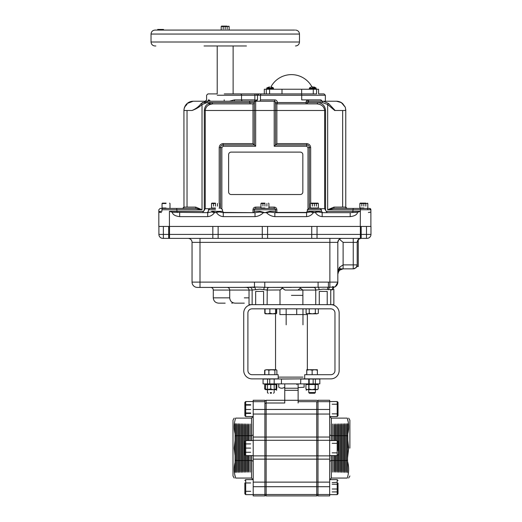 <?xml version="1.0" encoding="UTF-8"?>
<svg xmlns="http://www.w3.org/2000/svg" width="522" height="522" viewBox="0 0 522 522"><rect width="100%" height="100%" fill="white"/><g stroke="black" fill="none" stroke-linecap="round" stroke-linejoin="round"><path stroke-width="0.78" d="M337.192 401.529L338.028 402.364L338.028 415.727L337.192 416.563L337.192 401.529L329.676 401.529L329.676 400.276L329.676 486.706L317.989 486.706L317.989 455.882L317.989 494.504L329.676 494.504M329.676 440.294L317.989 440.294L317.989 414.05L329.676 414.05L329.676 401.672L317.989 401.672L317.989 455.882L329.676 455.882M250.697 482.961L245.686 482.961L245.686 479.62L245.686 494.647L253.203 494.647L253.203 495.9L253.203 409.47L264.889 409.47L264.889 440.294L264.889 401.672L253.203 401.672M253.203 494.504L264.889 494.504L264.889 440.294L253.203 440.294M281.423 383.885L281.423 379.044L300.789 378.874L263.055 379.044L263.055 383.885L313.148 383.885L309.194 383.885L309.194 379.044M303.935 379.044L303.112 378.874L304.691 378.874L303.804 378.874M304.691 378.874L330.804 378.874A8.352 8.352 0 0 0 339.156 370.522L339.156 313.004A8.352 8.352 0 0 0 330.804 304.652L252.08 304.652A8.352 8.352 0 0 0 243.728 313.004L243.728 370.522A8.352 8.352 0 0 0 252.08 378.874L279.074 378.874L278.187 378.874L278.187 374.698L252.08 374.698A4.176 4.176 0 0 1 247.904 370.522L247.904 313.004A4.176 4.176 0 0 1 252.08 308.835L330.804 308.835A4.176 4.176 0 0 1 334.974 313.004L334.974 370.522A4.176 4.176 0 0 1 330.804 374.698L304.691 374.698L304.691 378.874L300.789 378.874L303.275 379.044M300.789 378.874L300.626 383.885M313.148 379.044L313.148 383.885L319.823 383.885L319.823 379.044L300.626 379.044M284.758 390.567L284.758 391.82M317.989 402.149A1.67 1.403 0 0 0 316.737 401.672L298.121 401.672L298.121 400.289L284.758 400.289L284.758 403.004L266.142 403.004L264.889 403.571M284.758 400.289L284.758 383.885M298.121 400.289L298.121 383.885M298.121 401.672L298.121 403.004M273.685 383.885L269.73 383.885L269.73 379.044M264.889 471.046L264.889 440.796A1.67 1.488 0 0 1 266.142 440.294L266.142 414.05L316.737 414.05L316.737 440.294L266.142 440.294L266.142 455.882L316.737 455.882L316.737 486.706L266.142 486.706L266.142 459.138L316.737 459.138A1.67 0.835 180 0 0 317.989 458.851M317.989 440.796L317.989 455.38A1.67 1.488 180 0 1 316.737 455.882L316.737 440.294A1.67 1.488 180 0 1 317.989 440.796M349.884 448.091L349.884 420.203L349.884 448.091M348.474 423.616L348.311 422.52M348.272 422.285L347.254 418.115C349.14 418.115 349.14 418.115 347.254 418.115C349.14 418.115 349.14 418.115 347.254 418.115C349.14 423.936 349.14 429.789 347.254 435.674L348.676 448.091L347.254 460.502C349.14 466.322 349.14 472.175 347.254 478.061L331.346 478.061L329.793 479.62M347.796 448.091L347.769 424.295L347.796 448.091M317.989 414.05L317.989 409.47L329.676 409.47M347.254 418.115L331.346 418.115L329.676 416.445M329.676 461.194L331.346 460.502L331.346 478.061M317.989 401.672L317.989 409.47M329.676 486.706L329.676 495.9L329.676 494.647L337.192 494.647L337.192 479.62L337.192 482.348L332.181 482.615M317.989 486.706L317.989 495.9L317.989 495.332L316.737 495.9L316.737 494.504L266.142 494.504L266.142 495.9L266.142 486.706L264.889 486.732M329.676 487.13L329.676 482.126L317.989 482.126L317.989 448.091M317.989 440.294L317.989 425.13M317.989 409.046L317.989 409.874L317.989 409.046M317.989 486.302L317.989 487.13L317.989 486.302M331.346 418.115L331.346 435.674L329.676 434.983M347.254 435.674L331.346 435.674L331.346 440.575M331.346 455.602L331.346 460.502L347.254 460.502M347.254 478.061C349.14 478.061 349.14 478.061 347.254 478.061C349.14 478.061 349.14 478.061 347.254 478.061M348.246 474.054L348.331 473.545M347.554 459.047L347.554 461.533M347.554 472.586L347.554 423.59M347.391 471.868L347.391 424.308M347.554 434.643L347.554 437.129M346.282 424.34L346.282 471.836M346.073 472.541L346.073 423.636M345.903 471.823L345.903 424.353M344.801 424.386L344.801 471.79M344.592 472.495L344.592 423.681M344.422 471.777L344.422 424.399M343.319 424.438L343.319 471.744M343.104 472.449L343.104 423.727M342.934 471.731L342.934 424.445M341.832 424.484L341.832 471.699M341.623 472.403L341.623 423.773M341.453 471.686L341.453 424.49M340.351 424.53L340.351 471.653M340.135 472.358L340.135 423.818M339.966 471.64L339.966 424.543M338.869 424.575L338.869 471.607M338.654 472.312L338.654 423.864M338.484 471.594L338.484 424.588M337.382 424.621L337.382 440.77M337.382 455.412L337.382 471.562M337.173 472.266L337.173 423.91M337.003 471.549L337.003 455.602M337.003 440.575L337.003 424.634M335.9 424.667L335.9 440.575M335.9 455.602L335.9 471.51M335.685 472.221L335.685 455.602M335.516 471.503L335.516 455.602M335.685 440.575L335.685 423.955M335.516 440.575L335.516 424.68M334.419 424.712L334.419 440.575M334.419 455.602L334.419 471.464M334.204 472.175L334.204 455.602M334.034 471.451L334.034 455.602M334.204 440.575L334.204 424.001M334.034 440.575L334.034 424.725M332.716 472.136L332.716 455.602M332.716 440.575L332.716 424.047M331.235 472.09L331.235 455.602M331.235 440.575L331.235 424.092M232.995 475.973L232.995 420.203L232.995 475.973L234.202 478.061M234.606 473.898L235.631 478.061C233.739 472.24 233.739 466.387 235.631 460.502L234.202 448.091L235.631 435.674C233.739 429.854 233.739 424.001 235.631 418.115C233.739 418.115 233.739 418.115 235.631 418.115C233.739 418.115 233.739 418.115 235.631 418.115L251.532 418.115L253.203 416.445M234.632 422.122L234.548 422.637M235.083 471.881L235.083 424.295L235.109 471.881M264.889 409.47L264.889 400.276L264.889 400.844L266.142 400.276L266.142 403.004M253.203 409.47L253.203 400.276L253.203 401.529L245.686 401.529L245.686 415.884M317.989 486.732L316.737 486.706L316.737 495.9L266.142 495.9L264.889 495.332L264.889 495.9L264.889 486.706L253.203 486.706M235.631 460.502L251.532 460.502L251.532 455.602M251.532 440.575L251.532 418.115M235.631 435.674L251.532 435.674L253.203 434.983M235.631 478.061C233.739 478.061 233.739 478.061 235.631 478.061C233.739 478.061 233.739 478.061 235.631 478.061L251.532 478.061L251.532 460.502L253.203 461.194M251.532 478.061L253.092 479.62M253.203 455.882L264.889 455.882L264.889 486.706M253.203 414.05L264.889 414.05L264.889 448.091M264.889 409.874L264.889 409.046L264.889 409.874M264.889 486.302L264.889 487.13L264.889 486.302M234.411 472.56L234.567 473.656M235.494 424.308L235.494 471.868M236.596 471.836L236.596 424.34M235.324 423.59L235.324 472.586M235.324 461.533L235.324 459.047M235.324 437.129L235.324 434.643M236.975 424.353L236.975 471.823M238.078 471.79L238.078 424.386M236.805 423.636L236.805 472.541M238.456 424.399L238.456 471.777M239.559 471.744L239.559 424.438M238.293 423.681L238.293 472.495M239.944 424.445L239.944 471.731M241.047 471.699L241.047 424.484M239.774 423.727L239.774 472.449M241.425 424.49L241.425 471.686M242.528 471.653L242.528 424.53M241.255 423.773L241.255 472.403M242.913 424.543L242.913 471.64M244.009 471.607L244.009 424.575M242.743 423.818L242.743 472.358M244.394 424.588L244.394 471.594M245.497 471.562L245.497 455.412M245.497 440.77L245.497 424.621M244.224 423.864L244.224 472.312M245.882 424.634L245.882 440.575M245.882 455.602L245.882 471.549M246.978 471.51L246.978 455.602M246.978 440.575L246.978 424.667M245.712 423.91L245.712 472.266M247.363 424.68L247.363 440.575M247.363 455.602L247.363 471.503M248.459 471.464L248.459 455.602M248.459 440.575L248.459 424.712M247.193 455.602L247.193 472.221M247.193 423.955L247.193 440.575M248.844 424.725L248.844 440.575M248.844 455.602L248.844 471.451M248.674 455.602L248.674 472.175M248.674 424.001L248.674 440.575M250.162 455.602L250.162 472.136M250.162 424.047L250.162 440.575M251.643 455.602L251.643 472.09M251.643 424.092L251.643 440.575M245.686 402.208L245.686 401.529L244.851 402.364L244.851 415.12M244.851 402.971L244.851 402.364M250.697 412.974L244.851 412.974M244.851 413.431L250.697 413.431M244.851 409.509L250.697 409.509M244.851 405.118L250.697 405.118M244.851 404.661L250.697 404.661M244.851 442.304L244.851 454.766L245.686 455.602L253.203 455.602L253.203 441.579M245.686 455.602L245.686 454.597M244.851 454.766L244.851 453.872M244.851 452.261L250.697 452.261M244.851 448.091L250.697 448.091M244.851 443.915L250.697 443.915M245.686 441.579L245.686 440.575L244.851 441.41M337.192 450.773L337.192 455.602L329.676 455.602M338.028 450.479L338.028 441.41L337.192 440.575L337.192 445.051M337.192 452.848L332.181 452.848M332.181 443.328L337.192 443.328M338.028 445.703L338.028 441.41M338.028 483.118L338.028 493.812L337.192 494.647L337.192 491.92L332.181 491.92M338.028 489.016L332.181 489.016M338.028 484.233L332.181 484.233M338.028 491.92L338.028 493.812L337.192 494.647L329.676 494.647M338.028 404.224L332.181 404.224M338.028 413.868L332.181 413.868M244.851 482.961L244.851 493.812L245.686 494.647L245.686 491.306L250.697 491.306M253.203 494.647L245.686 494.647L244.851 493.812L244.851 491.306M253.203 487.13L253.203 482.126L264.889 482.126M284.758 388.231L298.121 388.231M284.758 390.312L298.121 390.312M278.768 383.885L278.768 387.246C280.771 388.538 282.767 388.538 284.764 387.246M281.926 388.224L284.758 387.592M304.111 383.885L304.111 387.246L298.121 387.592M296.907 383.885L296.907 384.721M312.13 370.189L314.759 369.713L309.461 369.713L312.13 370.189L312.13 374.698M317.396 374.698L317.369 369.713L314.759 369.713L317.396 370.189L317.369 369.713L307.347 369.713L307.347 314.564L279.851 314.564M306.734 374.698L306.766 369.713L306.792 370.189L309.461 369.713L306.766 369.713L309.461 369.713M306.792 374.698L306.792 370.189M309.455 393.255L308.75 392.557L309.455 393.255L314.675 393.255L315.379 392.557L315.379 378.874M308.75 379.044L308.75 392.557L315.379 392.557M273.691 369.896L266.873 369.713C265.169 369.713 265.169 369.713 266.873 369.713L268.869 370.189L271.877 369.713L276.184 369.713L271.877 369.713L274.885 370.189L275.89 369.713L276.895 370.189L275.89 369.713M276.895 374.698L276.895 370.189M274.885 374.698L274.885 370.189M268.869 374.698L268.869 370.189M264.869 374.698L264.869 370.189L266.873 369.713L264.647 370.189L264.647 374.698M270.389 393.255L271.375 393.255M270.259 392.557L271.505 392.557M314.205 369.713L317.369 369.713M266.298 369.759L265.933 369.713M270.272 369.713L275.081 369.713M268.269 393.255L267.434 392.557L267.571 378.874M317.363 389.673L316.639 389.673L318.185 389.014L316.671 389.673L318.185 389.014L318.185 384.551L315.092 384.551L315.092 389.014L316.639 389.673L312.032 389.673L315.092 389.014M308.137 384.009L308.75 383.911L308.75 384.336M315.379 383.957L315.869 384.062M315.993 384.009L315.379 383.911M307.458 389.673L308.972 389.014L308.972 384.551L305.944 384.551L305.944 389.014L307.458 389.673L306.766 389.673L315.379 389.673M309.187 389.673L308.75 389.673L308.75 392.557M308.972 389.014L312.032 389.673M308.972 384.551L315.092 384.551M316.658 383.885L318.185 384.551M267.12 389.569L273.424 389.673L276.112 389.014L276.112 384.551L270.742 384.551L270.742 389.014L273.424 389.673L276.184 389.673L276.112 389.014M275.362 383.905L276.151 384.029M276.216 384.068L276.836 384.551L276.229 384.185M276.836 388.231L276.836 384.551M276.216 389.497L276.621 389.21M276.138 384.14L274.402 383.983M276.621 389.158L276.229 389.379M266.638 384.114L265.6 383.931M265.561 383.944L264.654 384.551L264.654 389.014L265.6 389.627M266.638 389.451L265.92 389.673M276.112 384.551L276.184 389.673L265.581 389.673L270.742 389.014M265.652 384.551L265.509 389.014L268.125 389.673M265.509 384.551L270.742 384.551M265.652 389.014L265.581 389.673L265.509 389.014M303.028 377.125L278.187 377.125M303.028 314.564L307.347 314.564M280.627 377.125L279.851 377.125M204.05 45.982L246.462 45.982M294.676 30.074L155.014 30.074C152.6 30.315 151.276 31.64 151.034 34.054L151.909 34.054M227.161 26.498L227.161 29.082L227.161 26.498L229.145 26.498L225.171 26.498L225.171 29.082L225.171 26.498L221.191 26.498L223.181 26.498L223.181 29.082L223.181 26.498M227.161 26.1L221.589 26.1L227.161 26.1M158.571 29.441L158.89 30.074M157.448 30.074L163.334 30.074M157.677 29.441L162.929 29.441M157.331 30.074L157.677 29.761M159.575 30.074L159.145 29.761M161.344 30.074L161.291 29.441M155.843 45.982L155.014 45.982C152.6 45.747 151.276 44.422 151.034 42.008L151.909 42.008M163.562 29.441L162.101 29.761L163.562 29.441M291.439 295.367L302.877 295.367L291.439 295.367M302.969 324.801L302.969 308.835M296.718 308.835L296.718 314.564M286.16 308.835L286.16 324.801M279.916 314.564L279.916 308.835M269.026 89.242L267.14 89.242L266.703 88.805L273.528 88.805L266.703 88.805L266.703 88.238L270.115 88.238L266.703 88.238L266.879 87.885L270.115 87.885L266.879 87.885L269.541 86.867L266.879 87.885M312.189 93.908L313.285 93.908L313.285 89.242L316.593 89.242L316.593 93.908C326.354 93.908 326.354 93.908 316.593 93.908L266.292 93.908L266.292 89.242L312.763 89.242M316.593 89.242L318.583 89.242L318.583 93.908L324.045 93.908L325.369 95.232L257.509 95.232L260.471 95.232L260.471 99.898A1.325 1.207 90 0 1 259.258 101.222M260.471 99.898L274.859 99.898C276.353 100.002 277.208 100.89 277.41 102.547A1.325 0.548 -90 0 1 276.862 103.871A1.325 1.325 0 0 1 275.538 102.547L275.159 101.627M274.859 99.898A1.325 0.646 -90 0 1 274.207 101.222A1.325 1.325 0 0 1 275.538 102.547L306.009 102.547A1.325 0.568 90 0 0 306.577 103.871L276.862 103.871A1.325 1.325 0 0 1 275.538 102.547L275.538 110.501L255.656 110.501L255.656 101.222L274.207 101.222L274.207 146.258L275.538 144.927L275.538 110.501L324.638 110.501C324.149 106.508 321.5 104.296 316.684 103.871L316.515 103.871M229.367 101.222L234.332 99.898L241.529 99.898L241.529 95.232A1.325 1.168 -90 0 0 240.361 93.908L224.258 93.908M260.145 211.338L264.935 212.663L269.789 211.338L275.538 211.338L275.538 209.746A1.325 1.325 0 0 0 274.207 208.422L255.656 208.422A1.325 1.325 0 0 0 254.331 209.746L254.331 211.338L260.073 211.338A1.325 0.607 -90 0 1 259.982 212.049L260.008 212.056M211.678 211.338L215.482 212.663L219.279 211.338L222.522 211.338L211.678 211.338A1.325 0.718 -90 0 1 211.599 211.939L207.697 212.663L207.697 216.637C210.529 216.362 212.78 215.038 214.451 212.663L211.599 211.939M366.49 226.444L366.49 238.365L361.185 238.384L366.986 238.384A3.974 3.974 0 0 0 370.966 234.411L370.966 226.444L161.964 226.444L169.422 226.444L169.422 211.338L176.919 211.338L176.919 209.746A1.325 0.94 -90 0 0 175.979 208.422L162.857 208.422A1.325 0.94 -90 0 0 161.924 209.746L161.924 211.338L158.819 211.554M340.011 208.422L333.904 208.422L327.666 209.746L334.047 207.097L333.904 208.422L353.883 208.422A1.325 0.94 90 0 0 352.95 209.746L352.95 211.338A1.325 0.94 -90 0 1 352.461 212.5L350.203 212.663L350.203 216.637C354.712 216.062 357.172 214.607 357.583 212.265L352.461 212.5M310.583 211.338A1.325 0.718 -90 0 1 310.505 211.939L306.016 212.663L307.347 211.338L310.583 211.338L314.388 212.663L318.185 211.338L321.428 211.338L307.347 211.338L307.347 209.746L314.388 209.746L307.347 209.746L308.672 208.422M314.388 208.422L308.672 208.422L320.097 208.422L310.805 208.422L310.407 208.024L318.361 208.024L310.407 208.024L310.407 203.515L318.361 203.515L310.407 203.515L310.805 203.117L317.963 203.117L310.805 203.117M297.821 290.062L302.877 290.062L300.418 288.209L297.821 290.062L285.058 290.062L282.461 288.209L280.001 290.062L280.001 304.652M291.439 287.413L282.976 287.413L282.461 288.209L283.746 289.064M250.606 287.459L249.04 287.413M244.296 287.413L254.475 287.035L269 287.413L334.015 287.198M244.296 303.151L235.017 303.151L244.296 303.151M225.171 303.151L218.594 303.151L225.171 303.151M161.924 209.746L202.027 209.746L202.027 104.537C199.424 107.069 196.083 109.059 191.998 110.501L183.927 110.501L183.985 207.097A1.325 1.318 90 0 1 182.667 208.422L195.789 208.422L195.652 207.097L202.027 209.746L195.789 208.422L175.979 208.422M215.482 208.422L209.766 208.422L215.482 208.422C210.881 208.422 210.881 208.422 215.482 208.422C220.075 208.422 220.075 208.422 215.482 208.422M363.841 208.422L358.125 208.422L363.841 208.422M313.05 89.242L269.828 89.242A23.288 23.288 0 0 1 270.011 88.805M270.931 86.887A23.288 23.288 0 0 1 311.954 86.887M312.763 87.885L315.999 87.885L312.763 87.885M217.217 95.232L254.853 95.232A1.325 0.496 -90 0 1 255.349 93.908L257.124 93.908A1.325 0.424 -90 0 0 256.7 95.232L257.509 95.232L257.509 99.898L254.834 100.25M358.262 239.644L357.198 242.365L358.262 239.637L358.262 266.527L358.262 241.608M363.116 238.384L361.178 238.384A3.974 3.974 0 0 0 357.198 242.365L357.198 266.527L357.198 264.882L356.219 267.499L353.59 268.843M332.599 289.69L323.248 289.162L315.751 290.062L315.751 304.652L333.852 304.652L330.746 304.652L330.746 290.062L333.016 289.501A2.649 2.414 68.3 0 1 334.478 287.035C336.599 286.076 337.708 284.431 337.819 282.115A5.305 5.305 0 0 1 333.995 287.204A2.649 2.271 73.8 0 0 332.436 289.749L332.057 289.873M252.133 304.652L249.027 304.652L249.027 290.062L244.296 290.062L252.133 290.062L252.133 304.652M281.123 289.084L282.976 287.413L269 287.413A2.649 1.873 -89.2 0 0 267.127 290.062L259.63 289.162L252.048 290.062A2.649 1.892 90 0 0 250.155 287.413L197.349 287.413A5.305 5.305 0 0 1 192.044 282.115A5.305 5.305 0 0 0 197.349 287.413M327.222 304.652L327.222 291.4L319.275 291.4L319.275 304.652M263.603 304.652L263.603 291.4L255.656 291.4L255.656 304.652M162.877 238.384A3.974 3.974 0 0 1 158.903 234.411A3.974 3.974 0 0 0 162.877 238.384L168.678 238.384L163.373 238.384L166.029 238.384L163.373 238.365L163.373 226.444M212.826 226.444L212.826 238.384L215.482 238.384M262.279 226.444L262.279 238.384L264.935 238.384M311.732 226.444L311.732 238.384L314.388 238.384M258.834 93.908L257.509 95.232L254.853 95.232L254.853 99.898A1.325 0.496 -90 0 1 254.358 101.222L234.985 101.222A1.325 0.652 -90 0 1 234.332 99.898M312.345 86.913L314.629 87.135L312.345 86.913L312.521 88.877L312.43 87.885M313.755 87.885L313.735 88.877M313.089 87.885L313.004 88.877L313.089 87.885M312.521 88.877L312.463 88.238M311.823 88.877L311.81 88.238M312.28 88.877L312.234 88.238M310.936 87.135L311.784 86.906L310.936 87.135M313.859 89.242L315.738 89.242L316.175 88.805L309.35 88.805L316.175 88.805L316.175 88.238L309.35 88.238L316.175 88.238L316.175 88.805M281.997 93.908L281.997 89.242M301.651 93.908L301.651 89.242M266.292 93.908L257.124 93.908M266.292 89.242L264.295 89.242L266.292 89.242M185.408 110.501L183.933 110.501L184.201 108.237L185.891 104.791L187.098 103.519L193.205 101.222L206.327 101.222A1.325 0.94 90 0 1 207.26 102.547L212.245 102.547A1.325 0.94 -90 0 0 213.178 103.871C208.363 104.296 205.714 106.508 205.231 110.501L253 110.501L253 103.871L213.178 103.871L253 103.871A1.325 1.325 0 0 0 254.331 102.547L254.331 144.927L223.175 144.927A2.649 2.649 0 0 0 220.525 147.582L220.525 208.422M240.361 93.908L255.349 93.908M334.713 110.501L327.666 104.53L322.433 102.547A1.325 0.94 -90 0 1 323.372 101.222L309.037 101.222L307.517 102.547L317.617 102.547C322.42 103.049 325.069 105.705 325.571 110.501L324.638 110.501L324.638 208.689L326.198 211.338L360.363 211.338L360.278 226.444L370.881 226.444L370.881 209.746L369.55 208.422L360.363 208.422L360.363 211.338M323.372 101.222L336.468 101.222L341.251 102.547L342.66 103.558L345.349 107.297L345.734 110.501L335.157 110.501L328.599 103.532L323.372 101.222L335.848 101.222L323.372 101.222M321.8 101.17L319.549 101.222M309.337 208.422L309.337 147.582A2.649 2.649 0 0 0 306.688 144.927L275.538 144.927L276.862 143.602L276.862 103.871L316.684 103.871A1.325 0.94 90 0 0 317.617 102.547L322.433 102.547M223.103 212.434L255.017 212.663L255.017 216.637C258.26 216.323 261.065 214.999 263.427 212.663L259.982 212.049L255.017 212.663L223.266 212.663L219.357 211.939L214.451 212.663M219.357 211.939A1.325 0.718 90 0 1 219.279 211.338M263.427 212.663L266.435 212.663C268.797 214.999 271.603 216.323 274.853 216.637L306.603 216.637C309.435 216.362 311.686 215.038 313.357 212.663L310.505 211.939M269.789 211.338A1.325 0.607 -90 0 0 269.887 212.049L266.435 212.663M202.242 102.547L207.26 102.547L202.027 104.537A1.325 0.796 -131.5 0 0 201.087 103.545C198.986 106.481 195.952 108.804 191.998 110.501M207.873 101.222A1.325 1.155 90 0 0 209.028 99.898L210.457 101.222M196.481 101.222L207.273 101.222A1.325 1.194 -90 0 0 208.467 99.898L209.028 99.898M207.847 103.871L253 103.871A1.325 1.325 0 0 0 254.331 102.547A1.325 1.325 0 0 1 255.656 101.222L254.749 101.575M267.336 212.584L267.773 212.513M363.841 238.384L366.49 238.384L363.841 238.384M357.198 242.365L353.237 242.365L353.237 264.882L357.198 264.882C356.03 268.478 356.03 268.478 357.198 264.882L357.198 265.835M353.237 238.384L353.237 242.365L343.117 242.365L343.117 264.882L353.237 264.882L353.224 268.856L343.117 268.856L339.607 270.194L343.117 268.856L343.117 264.882L339.607 267.212L338.719 268.987L337.819 274.161L338.047 272.615L339.607 270.194A3.974 2.199 -131.5 0 0 339.607 267.212M334.432 287.054A2.649 2.401 -111.2 0 1 334.439 287.054L332.514 286.624M255.506 289.501A2.649 1.018 80.5 0 0 254.475 287.035L254.475 282.115L264.784 282.115L264.784 287.035A2.649 1.018 99.5 0 0 263.754 289.501M250.26 287.413L246.377 287.413C247.989 287.57 248.87 288.457 249.027 290.062L252.048 290.062M237.51 287.413L235.794 287.413M254.801 287.413L252.668 287.413M248.074 287.413L247.402 287.413M218.594 303.151C215.377 302.832 213.609 301.07 213.296 297.847L225.171 297.847L213.296 297.847L213.296 290.062L229.719 290.062L213.296 290.062C213.139 288.457 212.252 287.57 210.647 287.413L199.998 287.413L199.998 282.115L254.475 282.115M301.005 287.413L310.068 287.413M264.784 282.115L328.403 282.115L328.403 287.035A2.649 1.018 99.5 0 0 327.372 289.501M318.094 282.115L318.094 287.035A2.649 1.018 80.5 0 1 319.125 289.501M300.418 288.209L299.909 287.413L313.774 287.413A2.649 1.873 90 0 1 315.647 290.062L315.751 290.062A2.649 1.873 89.2 0 0 313.879 287.413M302.877 304.652L302.877 290.062L315.647 290.062M269.104 287.413A2.649 1.873 -90 0 0 267.231 290.062L267.127 304.652M267.231 290.062L280.105 289.958M284.47 289.606L285.058 290.062M340.076 268.856L343.117 268.856L338.582 269.372M192.044 242.365L192.044 282.115L199.998 282.115L199.998 242.365L192.044 242.365A3.974 3.974 0 0 0 188.07 238.384A3.974 3.974 0 0 1 192.044 242.365M338.674 239.898L337.819 242.365L337.819 282.115A5.305 5.305 0 0 1 334.478 287.035M337.819 282.115L329.865 282.115L329.865 287.204A2.649 1.312 99.5 0 0 328.54 289.749M333.016 289.501C334.119 289.044 334.119 289.044 333.016 289.501C334.119 289.044 334.119 289.044 333.016 289.501L332.436 289.749M339.966 269.9L338.719 271.205L337.819 274.161L338.047 272.615M338.719 271.205A3.974 2.538 -146.1 0 0 338.719 268.987M353.224 268.856L354.51 268.647M355.632 268.047L356.533 267.094M357.015 266.083L356.141 267.584L357.198 266.285M357.022 266.057L357.12 265.685M357.27 241.608L357.746 240.355M361.185 226.444L361.185 238.384L166.753 238.384M328.403 282.115L329.865 282.115L329.865 242.365L337.819 242.365A3.974 3.974 0 0 1 341.793 238.384L341.727 238.384M343.117 242.365L339.372 239.207M169.506 238.384L169.506 234.411L158.903 234.411L158.903 226.444L161.964 226.444L158.819 226.444L158.819 211.338L158.819 212.265L161.435 212.5M327.287 212.663L326.198 211.338M312.397 203.515L312.397 206.099L312.397 203.515M314.388 206.099L314.388 203.515M316.371 206.099L316.371 203.515L316.371 206.099M317.963 203.117L318.361 203.515L318.361 208.024L317.963 208.422L320.097 208.422L321.428 209.746L314.388 209.746L321.428 209.746L321.428 211.338L322.753 212.663M350.203 212.663L322.172 212.663L318.263 211.939L313.357 212.663M318.263 211.939A1.325 0.718 90 0 1 318.185 211.338M269.887 212.049L274.853 212.663L306.603 212.663L306.603 216.637M322.172 212.663L322.172 216.637L350.203 216.637M315.412 212.663C317.082 215.038 319.333 216.362 322.172 216.637M357.583 212.265L360.278 211.397M334.047 207.097L345.708 207.097A1.325 1.318 90 0 0 347.026 208.422M360.278 208.422L353.883 208.422M370.881 211.338L370.881 212.115L368.388 212.461M370.881 209.746A1.325 1.325 0 0 0 369.55 208.422A1.325 1.325 0 0 1 370.881 209.746L327.666 209.746L327.666 104.53A1.325 0.796 -48.8 0 1 328.599 103.532M169.422 226.444L360.278 226.444M189.851 208.422L194.53 208.422M253 212.434L253 209.746C253.17 208.147 254.051 207.26 255.656 207.097L255.656 208.422A1.325 1.325 0 0 0 254.331 209.746L276.862 209.746L276.862 212.434L276.21 212.493L276.862 212.663A1.325 1.325 0 0 1 275.538 211.338A1.325 1.325 0 0 0 276.862 212.663L276.51 212.617M276.047 212.382L275.544 211.495M274.207 110.116L274.207 108.968M274.207 106.775L274.207 106.423M255.656 109.346L255.656 146.258L253 143.602L223.175 143.602L223.175 146.258L221.85 147.582L221.85 208.598M254.331 211.371L254.331 211.338A1.325 1.325 0 0 1 253 212.663L253.353 212.617M184.207 108.217L183.933 110.501C183.966 108.1 184.997 106.103 187.033 104.517M158.819 211.338L158.819 209.746L160.143 208.422L158.819 209.746L160.143 208.422L158.819 209.746L160.143 208.422L162.857 208.422M166.029 208.422C161.428 208.422 161.428 208.422 166.029 208.422M169.422 211.338L172.28 212.265C172.691 214.607 175.151 216.062 179.659 216.637L207.697 216.637M207.697 212.663L172.28 212.265M216.506 212.663C218.176 215.038 220.428 216.362 223.266 216.637L255.017 216.637M223.266 212.663L223.266 216.637M264.935 208.422C260.334 208.422 260.334 208.422 264.935 208.422C269.528 208.422 269.528 208.422 264.935 208.422M274.853 212.663L274.853 216.637M276.862 212.434L306.76 212.434M340.749 110.501L335.274 110.501M322.113 101.222A1.325 1.155 90 0 1 320.958 99.898L322.028 101.222L306.336 101.222M322.139 101.222L320.997 99.898L308.378 99.898A1.325 0.659 -90 0 0 309.037 101.222M336.488 101.222L333.382 101.222M331.411 208.709L332.155 208.572M274.702 101.32L275.27 101.757M256.1 99.898A1.325 0.45 90 0 1 255.656 101.222L206.327 101.222L201.087 103.545M205.27 101.222L206.595 99.898L206.595 95.232L207.919 93.908L217.217 93.908L217.217 45.982M184.201 108.237C185.604 103.845 188.605 101.509 193.205 101.222L234.985 101.222M250.743 103.871A1.325 0.94 -90 0 1 249.803 102.547L212.245 102.547C207.41 103.023 204.761 105.672 204.291 110.501L205.231 110.501L205.231 208.689L202.575 212.663M179.659 212.663L179.659 216.637M300.294 152.111A2.545 2.545 0 0 1 302.838 154.656L302.838 191.979L302.838 154.656A2.545 2.545 0 0 0 300.294 152.111L231.161 152.111L300.294 152.111M302.838 191.979A2.545 2.545 0 0 1 300.294 194.523L231.161 194.523A2.545 2.545 0 0 1 228.616 191.979L228.616 154.656L228.616 191.979A2.545 2.545 0 0 0 231.161 194.523L300.294 194.523A2.545 2.545 0 0 0 302.838 191.979M228.616 154.656A2.545 2.545 0 0 1 231.161 152.111A2.545 2.545 0 0 0 228.616 154.656M274.637 101.294L274.207 101.222M306.577 103.871A1.325 0.94 90 0 0 307.517 102.547L306.009 102.547C306.173 100.935 306.962 100.054 308.378 99.898L301.723 99.898L301.723 95.232L325.369 95.232L325.369 101.222M235.533 93.908L264.295 93.908L264.295 89.242M271.055 93.908L269.6 93.908L269.6 89.242L270.115 89.242M365.824 203.117L360.258 203.117L365.824 203.117M363.841 203.515L363.841 206.099L363.841 203.515L367.814 203.515L359.86 203.515L361.85 203.515L361.85 206.099L361.85 203.515M363.841 208.024L359.86 208.024L363.841 208.024M365.824 206.099L365.824 203.515M264.935 203.515L260.954 203.515L264.935 203.515L264.935 206.099M264.935 208.024L260.954 208.024L264.935 208.024M264.935 203.117L261.352 203.117L264.935 203.117M266.918 206.099L266.918 203.515L266.918 206.099M262.944 203.515L262.944 206.099L262.944 203.515M166.029 203.515L162.048 203.515L166.029 203.515M166.029 208.024L162.048 208.024L166.029 208.024M166.029 203.117L162.446 203.117L166.029 203.117M215.482 203.515L211.501 203.515L215.482 203.515L215.482 206.099M215.482 208.024L211.501 208.024L215.482 208.024M215.482 203.117L211.899 203.117L215.482 203.117M217.465 206.099L217.465 203.515L217.465 206.099M213.491 203.515L213.491 206.099L213.491 203.515M271.942 87.135L271.094 86.906L271.942 87.135M270.455 87.885L270.363 88.877L270.598 88.238M269.809 88.238L269.867 88.877L269.633 88.238M269.13 88.238L269.124 87.885M270.115 87.885L273.358 87.885L270.115 87.885M306.916 313.813L306.094 313.344L307.621 313.813L306.916 313.813L312.286 313.813L309.226 313.344L307.66 313.813L306.094 313.344L306.094 308.835L306.12 313.357M309.226 308.835L309.226 313.344M318.316 313.357L318.335 308.835L318.335 313.344L316.841 313.813L315.347 313.344L312.286 313.813L316.841 313.813L307.66 313.813M315.347 308.835L315.347 313.344M312.286 313.813L316.808 313.813M269.874 313.344L267.466 313.813L272.719 313.813L269.874 313.344L269.874 308.835M265.065 308.835L265.065 313.344L267.466 313.813C264.811 313.813 264.811 313.813 267.466 313.813L264.784 313.344L267.147 313.807M275.557 313.344L272.719 313.813L275.994 313.813L275.557 313.344L275.557 308.835M276.432 308.835L276.432 313.344L275.994 313.813L272.719 313.813L275.818 313.813L276.712 313.344L276.712 308.835M264.784 308.835L264.784 313.344L265.672 313.813L265.202 313.676M266.873 313.813L265.444 313.813M317.989 481.845A1.67 0.835 180 0 1 316.737 482.126L266.142 482.126A1.67 0.835 0 0 1 264.889 481.845M316.737 401.672L316.737 414.05A1.67 0.835 180 0 1 317.989 414.331M264.889 414.331A1.67 0.835 0 0 1 266.142 414.05L266.142 409.47L317.989 409.444M264.889 409.444L266.142 409.47L266.142 400.276L264.889 400.844M264.889 437.325A1.67 0.835 0 0 1 266.142 437.044L316.737 437.044A1.67 0.835 180 0 1 317.989 437.325M264.889 458.851A1.67 0.835 0 0 0 266.142 459.138L266.142 455.882A1.67 1.488 0 0 1 264.889 455.38M264.889 494.027A1.67 1.403 180 0 0 266.142 494.504M317.989 494.027A1.67 1.403 0 0 1 316.737 494.504M317.989 459.138L329.676 459.138M317.989 437.044L329.676 437.044M264.889 437.044L253.203 437.044M264.889 459.138L253.203 459.138M295.504 45.982C297.918 45.747 299.243 44.422 299.478 42.008L151.034 42.008L151.034 34.054L299.478 34.054C299.243 31.64 297.918 30.315 295.504 30.074M301.723 95.232A1.325 0.405 90 0 0 301.325 93.908M244.296 297.847L249.027 297.847M182.602 208.422L183.927 207.097L195.652 207.097M215.482 209.746L208.441 209.746L215.482 209.746M225.171 297.847L229.719 297.847L225.171 297.847M242.697 101.222A1.325 1.168 -90 0 1 241.529 99.898L254.853 99.898M260.471 95.232A1.325 1.207 90 0 1 261.679 93.908M308.013 208.598L308.013 147.582L310.662 147.582C310.407 145.181 309.083 143.857 306.688 143.602L306.688 146.258L274.207 146.258M306.688 143.602L276.862 143.602M320.893 208.689L324.638 208.689M310.662 203.26L310.662 147.582M325.571 110.501L325.571 210.399M370.966 234.411L169.506 234.411L169.506 226.444M360.363 238.384L360.363 226.444M244.296 290.062L229.719 290.062L244.296 290.062M329.865 238.384L329.865 242.365L199.998 242.365L199.998 238.384M367.945 209.746A1.325 0.94 90 0 0 367.005 208.422M342.66 207.097L342.66 110.501M187.033 207.097L187.033 110.501M203.665 211.338L176.919 211.338A1.325 0.94 -90 0 0 177.402 212.5M274.207 208.422L274.207 207.097C275.812 207.26 276.693 208.147 276.862 209.746M308.013 147.582L306.688 146.258M224.186 99.846L224.186 101.222M254.331 102.547L249.803 102.547A1.325 0.94 -90 0 0 248.863 101.222M253 143.602L253 110.501L255.656 110.501M223.175 143.602C220.78 143.857 219.455 145.181 219.201 147.582L221.85 147.582M219.201 147.582L219.201 203.26M219.201 208.024L219.201 208.422M205.231 208.689L208.97 208.689M204.291 110.501L204.291 210.399M253 209.746L254.331 209.746M255.656 207.097L260.954 207.097M268.908 207.097L274.207 207.097M255.656 146.258L223.175 146.258M270.115 88.238L273.528 88.238L270.115 88.238M317.989 400.844L316.737 400.276L317.989 400.844M316.782 400.283L266.142 400.276M316.789 495.9L266.142 495.9L264.889 495.332M316.737 495.9L317.989 495.332M349.884 420.203L348.676 418.115M317.989 495.9L329.676 495.9L317.989 495.9M317.989 400.276L329.676 400.276M349.884 475.973L348.676 478.061M232.995 420.203L234.202 418.115M264.889 495.9L253.203 495.9L264.889 495.9M264.889 400.276L253.203 400.276M253.092 416.563L245.686 416.563L244.851 415.727L245.686 416.563L253.203 416.563M253.203 440.575L245.686 440.575M338.028 454.766L337.192 455.602M329.676 440.575L337.192 440.575M329.793 416.563L337.192 416.563L338.028 415.727M329.676 479.62L337.192 479.62L338.028 480.455M329.676 416.563L337.192 416.563M244.851 480.455L245.686 479.62L253.203 479.62M306.257 389.268L306.257 390.312M276.621 388.231L276.621 390.312M273.495 393.255L274.194 392.557L274.194 378.874M268.132 393.255L267.434 392.557L267.434 389.627M306.766 389.673L305.964 389.027M275.538 314.564L275.538 369.713M228.747 26.1L229.145 26.498L229.145 30.074M299.478 42.008L299.478 34.054M221.589 26.1L221.191 26.498L221.191 30.074M233.125 45.982L233.125 93.908M209.766 208.422L208.441 209.746L208.441 211.338L207.11 212.663M227.07 287.413C228.675 287.57 229.563 288.457 229.719 290.062L229.719 297.847C230.032 301.07 231.801 302.832 235.017 303.151M310.897 87.135L309.526 87.885L309.35 88.805L309.787 89.242M357.198 266.527L358.262 266.527M221.191 208.422L222.522 209.746L222.522 211.338L223.847 212.663M314.629 87.135L316.175 88.238L314.629 87.135M257.509 99.898L256.185 101.222M168.678 238.384L168.678 226.444M317.037 238.384L317.037 226.444M267.584 238.384L267.584 226.444M218.131 238.384L218.131 226.444M356.533 267.081L356.232 267.486M354.745 268.556L354.184 268.739L354.745 268.556M335.176 286.872L337.819 282.285L335.176 286.872M233.38 302.89L231.742 303.151M333.852 304.652L333.852 289.162M342.086 268.96L343.117 268.856M358.262 239.317L360.819 238.384M358.262 239.657L359.965 238.574L358.262 239.657M345.766 109.555L345.766 207.097L347.091 208.422M158.819 212.265L158.819 212.663M345.349 107.297L341.277 102.501C337.91 100.779 335.378 101.301 336.514 101.222M342.236 103.219L339.15 101.614M185.982 104.681C187.868 102.436 190.276 101.288 193.205 101.222M367.416 203.117L367.814 203.515L367.814 208.024M360.258 203.117L359.86 203.515L359.86 208.024M268.51 203.117L268.908 203.515L268.908 208.024M261.352 203.117L260.954 203.515L260.954 208.024M169.604 203.117L170.002 203.515L170.002 208.024M162.446 203.117L162.048 203.515L162.048 208.024M219.057 203.117L219.455 203.515L219.455 208.024M211.899 203.117L211.501 203.515L211.501 208.024M271.982 87.135L273.358 87.885L273.528 88.805"/></g></svg>

